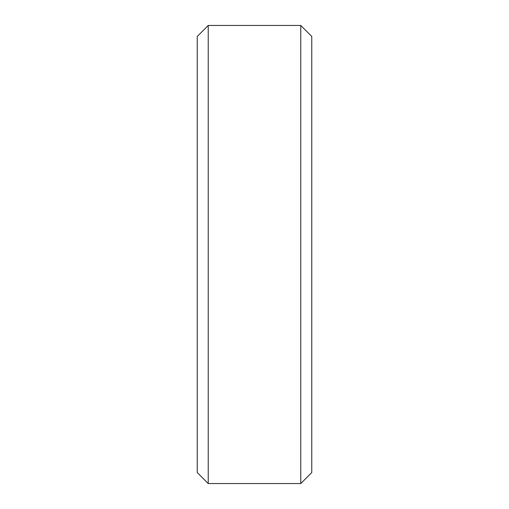 <?xml version="1.0" encoding="UTF-8"?>
<svg xmlns="http://www.w3.org/2000/svg" width="509" height="509" viewBox="0 0 509 509"><rect width="100%" height="100%" fill="white"/><g stroke="black" fill="none" stroke-linecap="round" stroke-linejoin="round"><path stroke-width="0.76" d="M197.237 36.444L208.232 25.45L197.237 36.444L197.237 472.556L208.232 483.55L197.237 472.556M208.232 25.45L300.768 25.45L208.232 25.45L208.232 483.55L300.768 483.55L311.762 472.556L300.768 483.55L208.232 483.55M300.768 25.45L311.762 36.444L300.768 25.45L300.768 483.55M311.762 36.444L311.762 472.556"/></g></svg>
